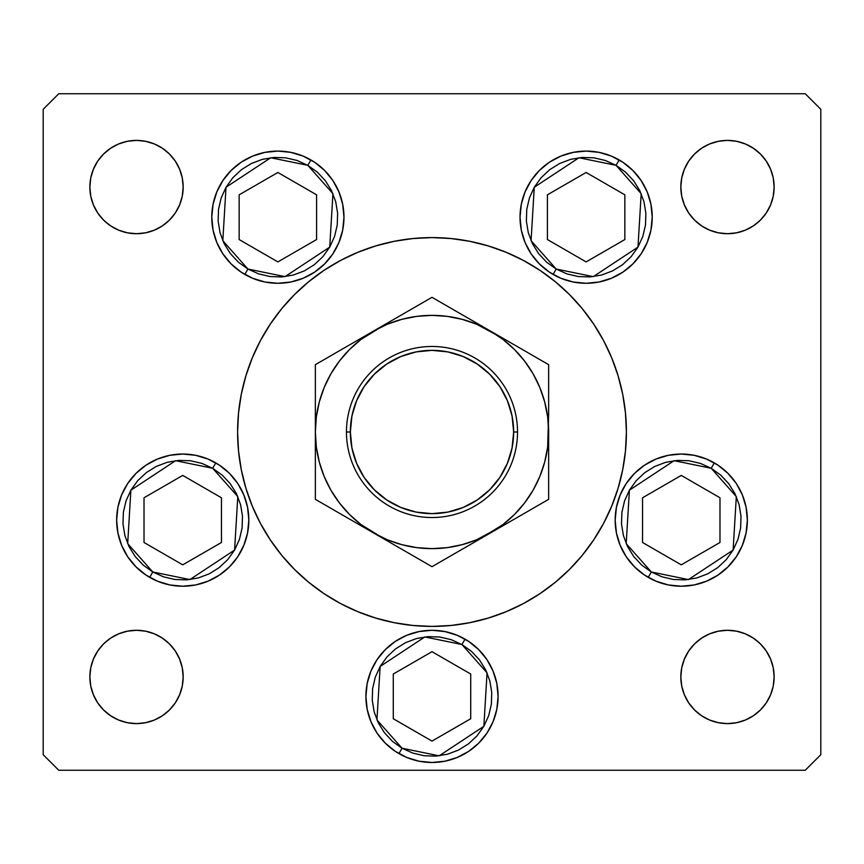 <?xml version="1.0" encoding="UTF-8"?>
<svg xmlns="http://www.w3.org/2000/svg" width="864" height="864" viewBox="0 0 864 864"><rect width="100%" height="100%" fill="white"/><g stroke="black" fill="none" stroke-linecap="round" stroke-linejoin="round"><path stroke-width="1.3" d="M260.572 340.319A194.4 194.4 0 0 0 237.6 432A194.4 194.4 0 0 1 432 237.6A194.4 194.4 0 0 1 626.4 432A194.4 194.4 0 0 0 603.428 340.319M593.708 324.108A194.4 194.4 0 0 0 539.892 270.292M523.681 260.572A194.4 194.4 0 0 0 340.319 260.572M324.108 270.292A194.4 194.4 0 0 0 270.292 324.108M343.969 217.188A66.096 66.096 0 0 1 277.873 283.284A66.096 66.096 0 0 1 211.777 217.188L213.052 204.293L216.81 191.894L222.923 180.468L231.142 170.456L241.153 162.227L252.58 156.125L264.978 152.366L277.873 151.092L290.768 152.366L303.167 156.125L314.593 162.227L324.616 170.456L332.834 180.468L338.936 191.894L342.706 204.293L343.969 217.188L342.706 230.083L338.936 242.482L332.834 253.908L324.616 263.92L314.593 272.149L303.167 278.251L290.768 282.01L277.873 283.284L264.978 282.01L252.58 278.251L241.153 272.149L231.142 263.92L222.923 253.908L216.81 242.482L213.052 230.083L211.777 217.188A66.096 66.096 0 0 1 277.873 151.092A66.096 66.096 0 0 1 343.969 217.188M652.223 217.188A66.096 66.096 0 0 1 586.127 283.284A66.096 66.096 0 0 1 520.031 217.188L521.294 204.293L525.064 191.894L531.166 180.468L539.384 170.456L549.407 162.227L560.833 156.125L573.232 152.366L586.127 151.092L599.022 152.366L611.42 156.125L622.847 162.227L632.858 170.456L641.077 180.468L647.19 191.894L650.948 204.293L652.223 217.188L650.948 230.083L647.19 242.482L641.077 253.908L632.858 263.92L622.847 272.149L611.42 278.251L599.022 282.01L586.127 283.284L573.232 282.01L560.833 278.251L549.407 272.149L539.384 263.92L531.166 253.908L525.064 242.482L521.294 230.083L520.031 217.188A66.096 66.096 0 0 1 586.127 151.092A66.096 66.096 0 0 1 652.223 217.188M747.36 520.128A66.096 66.096 0 0 1 681.264 586.224A66.096 66.096 0 0 1 615.168 520.128L616.442 507.233L620.201 494.834L626.303 483.408L634.522 473.396L644.544 465.167L655.97 459.065L668.369 455.306L681.264 454.032L694.159 455.306L706.558 459.065L717.984 465.167L727.996 473.396L736.225 483.408L742.327 494.834L746.086 507.233L747.36 520.128L746.086 533.023L742.327 545.422L736.225 556.848L727.996 566.86L717.984 575.089L706.558 581.191L694.159 584.95L681.264 586.224L668.369 584.95L655.97 581.191L644.544 575.089L634.522 566.86L626.303 556.848L620.201 545.422L616.442 533.023L615.168 520.128A66.096 66.096 0 0 1 681.264 454.032A66.096 66.096 0 0 1 747.36 520.128M498.096 696.384A66.096 66.096 0 0 1 432 762.48A66.096 66.096 0 0 1 365.904 696.384L367.178 683.489L370.937 671.09L377.039 659.664L385.268 649.652L395.28 641.423L406.706 635.321L419.105 631.562L432 630.288L444.895 631.562L457.294 635.321L468.72 641.423L478.732 649.652L486.961 659.664L493.063 671.09L496.822 683.489L498.096 696.384L496.822 709.279L493.063 721.678L486.961 733.104L478.732 743.116L468.72 751.345L457.294 757.447L444.895 761.206L432 762.48L419.105 761.206L406.706 757.447L395.28 751.345L385.268 743.116L377.039 733.104L370.937 721.678L367.178 709.279L365.904 696.384A66.096 66.096 0 0 1 432 630.288A66.096 66.096 0 0 1 498.096 696.384M248.832 520.128A66.096 66.096 0 0 1 182.736 586.224A66.096 66.096 0 0 1 116.64 520.128L117.914 507.233L121.673 494.834L127.775 483.408L136.004 473.396L146.016 465.167L157.442 459.065L169.841 455.306L182.736 454.032L195.631 455.306L208.03 459.065L219.456 465.167L229.478 473.396L237.697 483.408L243.799 494.834L247.558 507.233L248.832 520.128L247.558 533.023L243.799 545.422L237.697 556.848L229.478 566.86L219.456 575.089L208.03 581.191L195.631 584.95L182.736 586.224L169.841 584.95L157.442 581.191L146.016 575.089L136.004 566.86L127.775 556.848L121.673 545.422L117.914 533.023L116.64 520.128A66.096 66.096 0 0 1 182.736 454.032A66.096 66.096 0 0 1 248.832 520.128M774.144 676.944A46.656 46.656 0 0 1 727.488 723.6A46.656 46.656 0 0 1 680.832 676.944L681.728 667.84L684.385 659.092L688.694 651.024L694.494 643.95L701.568 638.15L709.636 633.841L718.384 631.184L727.488 630.288L736.592 631.184L745.34 633.841L753.408 638.15L760.482 643.95L766.282 651.024L770.591 659.092L773.248 667.84L774.144 676.944L773.248 686.048L770.591 694.796L766.282 702.864L760.482 709.938L753.408 715.738L745.34 720.047L736.592 722.704L727.488 723.6L718.384 722.704L709.636 720.047L701.568 715.738L694.494 709.938L688.694 702.864L684.385 694.796L681.728 686.048L680.832 676.944A46.656 46.656 0 0 1 727.488 630.288A46.656 46.656 0 0 1 774.144 676.944M183.168 187.056A46.656 46.656 0 0 1 136.512 233.712A46.656 46.656 0 0 1 89.856 187.056L90.752 177.952L93.409 169.204L97.718 161.136L103.518 154.062L110.592 148.262L118.66 143.953L127.408 141.296L136.512 140.4L145.616 141.296L154.364 143.953L162.432 148.262L169.506 154.062L175.306 161.136L179.615 169.204L182.272 177.952L183.168 187.056L182.272 196.16L179.615 204.908L175.306 212.976L169.506 220.05L162.432 225.85L154.364 230.159L145.616 232.816L136.512 233.712L127.408 232.816L118.66 230.159L110.592 225.85L103.518 220.05L97.718 212.976L93.409 204.908L90.752 196.16L89.856 187.056A46.656 46.656 0 0 1 136.512 140.4A46.656 46.656 0 0 1 183.168 187.056M774.144 187.056A46.656 46.656 0 0 1 727.488 233.712A46.656 46.656 0 0 1 680.832 187.056L681.728 177.952L684.385 169.204L688.694 161.136L694.494 154.062L701.568 148.262L709.636 143.953L718.384 141.296L727.488 140.4L736.592 141.296L745.34 143.953L753.408 148.262L760.482 154.062L766.282 161.136L770.591 169.204L773.248 177.952L774.144 187.056L773.248 196.16L770.591 204.908L766.282 212.976L760.482 220.05L753.408 225.85L745.34 230.159L736.592 232.816L727.488 233.712L718.384 232.816L709.636 230.159L701.568 225.85L694.494 220.05L688.694 212.976L684.385 204.908L681.728 196.16L680.832 187.056A46.656 46.656 0 0 1 727.488 140.4A46.656 46.656 0 0 1 774.144 187.056M183.168 676.944A46.656 46.656 0 0 1 136.512 723.6A46.656 46.656 0 0 1 89.856 676.944L90.752 667.84L93.409 659.092L97.718 651.024L103.518 643.95L110.592 638.15L118.66 633.841L127.408 631.184L136.512 630.288L145.616 631.184L154.364 633.841L162.432 638.15L169.506 643.95L175.306 651.024L179.615 659.092L182.272 667.84L183.168 676.944L182.272 686.048L179.615 694.796L175.306 702.864L169.506 709.938L162.432 715.738L154.364 720.047L145.616 722.704L136.512 723.6L127.408 722.704L118.66 720.047L110.592 715.738L103.518 709.938L97.718 702.864L93.409 694.796L90.752 686.048L89.856 676.944A46.656 46.656 0 0 1 136.512 630.288A46.656 46.656 0 0 1 183.168 676.944M43.2 754.704L43.2 109.296L43.2 754.704L58.752 770.256L805.248 770.256L58.752 770.256L43.2 754.704M820.8 109.296L820.8 754.704L820.8 109.296L805.248 93.744L58.752 93.744L805.248 93.744L820.8 109.296M805.248 770.256L820.8 754.704L805.248 770.256M58.752 93.744L43.2 109.296L58.752 93.744M154.364 230.159L145.616 232.816M118.66 143.953L127.408 141.296M709.636 143.953L718.384 141.296M745.34 230.159L736.592 232.816M118.66 633.841L127.408 631.184M154.364 720.047L145.616 722.704M745.34 720.047L736.592 722.704M709.636 633.841L718.384 631.184M237.697 483.408L229.478 473.396M136.004 473.396L133.747 475.762M478.732 649.652L468.72 641.423M395.28 641.423L385.268 649.652M694.159 455.306L681.264 454.032M641.077 180.468L632.858 170.456M560.833 156.125L549.407 162.227M603.428 523.681A194.4 194.4 0 0 0 626.4 432A194.4 194.4 0 0 1 432 626.4A194.4 194.4 0 0 1 237.6 432A194.4 194.4 0 0 0 260.572 523.681M270.292 539.892A194.4 194.4 0 0 0 324.108 593.708M340.319 603.428A194.4 194.4 0 0 0 523.681 603.428M539.892 593.708A194.4 194.4 0 0 0 593.708 539.892M237.6 432L238.54 451.051L241.337 469.93L245.97 488.43L252.396 506.39L260.55 523.638L270.367 540L281.729 555.325L294.538 569.462L308.675 582.271L324 593.633L340.362 603.45L357.61 611.604L375.57 618.03L394.07 622.663L412.949 625.46L432 626.4L451.051 625.46L469.93 622.663L488.43 618.03L506.39 611.604L523.638 603.45L540 593.633L555.325 582.271L569.462 569.462L582.271 555.325L593.633 540L603.45 523.638L611.604 506.39L618.03 488.43L622.663 469.93L625.46 451.051L626.4 432L625.46 412.949L622.663 394.07L618.03 375.57L611.604 357.61L603.45 340.362L593.633 324L582.271 308.675L569.462 294.538L555.325 281.729L540 270.367L523.638 260.55L506.39 252.396L488.43 245.97L469.93 241.337L451.051 238.54L432 237.6L412.949 238.54L394.07 241.337L375.57 245.97L357.61 252.396L340.362 260.55L324 270.367L308.675 281.729L294.538 294.538L281.729 308.675L270.367 324L260.55 340.362L252.396 357.61L245.97 375.57L241.337 394.07L238.54 412.949L237.6 432M247.936 269.039L222.815 240.71L226.022 187.25L270.713 157.745L307.811 165.337L310.921 159.948L307.811 165.337L317.358 172.174L325.372 180.738L331.571 190.706L335.707 201.69L337.619 213.268L337.241 225.007L334.573 236.434L329.724 247.126L322.888 256.662L314.323 264.686L304.355 270.886L293.371 275.022L281.794 276.934L270.054 276.556L258.628 273.888L247.936 269.039L238.399 262.202L230.375 253.638L224.176 243.67L220.039 232.686L218.128 221.108L218.516 209.369L221.173 197.942L226.022 187.25L232.859 177.714L241.423 169.69L251.392 163.49L262.375 159.354L273.964 157.442L285.692 157.82L297.119 160.488L307.811 165.337L332.932 193.666L329.724 247.126L285.034 276.631L247.936 269.039L244.825 274.428L247.936 269.039M244.825 274.428A66.096 66.096 0 0 1 241.153 272.149M222.923 253.908A66.096 66.096 0 0 1 213.052 230.083M239.155 239.544L277.873 261.9L316.591 239.544L316.591 194.832L277.873 172.476L239.155 194.832L239.155 239.544L239.155 194.832L277.873 172.476L316.591 194.832L316.591 239.544L277.873 261.9L239.155 239.544M556.189 269.039L531.068 240.71L534.276 187.25L578.966 157.745L616.064 165.337L619.175 159.948L616.064 165.337L625.601 172.174L633.625 180.738L639.824 190.706L643.961 201.69L645.872 213.268L645.484 225.007L642.827 236.434L637.978 247.126L631.141 256.662L622.577 264.686L612.608 270.886L601.625 275.022L590.036 276.934L578.308 276.556L566.881 273.888L556.189 269.039L546.642 262.202L538.628 253.638L532.429 243.67L528.293 232.686L526.381 221.108L526.759 209.369L529.427 197.942L534.276 187.25L541.112 177.714L549.677 169.69L559.645 163.49L570.629 159.354L582.206 157.442L593.946 157.82L605.372 160.488L616.064 165.337L641.185 193.666L637.978 247.126L593.287 276.631L556.189 269.039L553.079 274.428L556.189 269.039M553.079 274.428A66.096 66.096 0 0 1 531.176 253.919M531.166 253.908A66.096 66.096 0 0 1 520.031 217.188M547.409 239.544L586.127 261.9L624.845 239.544L624.845 194.832L586.127 172.476L547.409 194.832L547.409 239.544L547.409 194.832L586.127 172.476L624.845 194.832L624.845 239.544L586.127 261.9L547.409 239.544M152.798 571.979L127.678 543.65L130.885 490.19L175.576 460.685L212.674 468.277L215.784 462.888L212.674 468.277L222.21 475.114L230.234 483.678L236.434 493.646L240.57 504.63L242.482 516.208L242.104 527.947L239.436 539.374L234.587 550.066L227.75 559.602L219.186 567.626L209.218 573.826L198.234 577.962L186.656 579.874L174.917 579.496L163.49 576.828L152.798 571.979L143.262 565.142L135.238 556.578L129.038 546.61L124.902 535.626L122.99 524.048L123.368 512.309L126.036 500.882L130.885 490.19L137.722 480.654L146.286 472.63L156.254 466.43L167.238 462.294L178.816 460.382L190.555 460.76L201.982 463.428L212.674 468.277L237.794 496.606L234.587 550.066L189.896 579.571L152.798 571.979L149.688 577.368L152.798 571.979M144.018 542.484L182.736 564.84L221.454 542.484L221.454 497.772L182.736 475.416L144.018 497.772L144.018 542.484L144.018 497.772L182.736 475.416L221.454 497.772L221.454 542.484L182.736 564.84L144.018 542.484M402.062 748.235L376.942 719.906L380.149 666.446L424.84 636.941L461.938 644.533L465.048 639.144L461.938 644.533L471.474 651.37L479.498 659.934L485.698 669.902L489.834 680.886L491.746 692.464L491.368 704.203L488.7 715.63L483.851 726.322L477.014 735.858L468.45 743.882L458.482 750.082L447.498 754.218L435.92 756.13L424.181 755.752L412.754 753.084L402.062 748.235L392.526 741.398L384.502 732.834L378.302 722.866L374.166 711.882L372.254 700.304L372.632 688.565L375.3 677.138L380.149 666.446L386.986 656.91L395.55 648.886L405.518 642.686L416.502 638.55L428.08 636.638L439.819 637.016L451.246 639.684L461.938 644.533L487.058 672.862L483.851 726.322L439.16 755.827L402.062 748.235L398.952 753.624L402.062 748.235M367.178 683.489A66.096 66.096 0 0 1 465.048 639.144M393.282 718.74L432 741.096L470.718 718.74L470.718 674.028L432 651.672L393.282 674.028L393.282 718.74L393.282 674.028L432 651.672L470.718 674.028L470.718 718.74L432 741.096L393.282 718.74M746.096 507.254A66.096 66.096 0 0 1 648.216 577.368L651.326 571.979L626.206 543.65L629.413 490.19L674.104 460.685L711.202 468.277L714.312 462.888A66.096 66.096 0 0 1 736.193 483.365M736.247 483.451A66.096 66.096 0 0 1 746.086 507.211M714.312 462.888L711.202 468.277L736.322 496.606L733.115 550.066L688.424 579.571L651.326 571.979L641.79 565.142L633.766 556.578L627.566 546.61L623.43 535.626L621.518 524.048L621.896 512.309L624.564 500.882L629.413 490.19L636.25 480.654L644.814 472.63L654.782 466.43L665.766 462.294L677.344 460.382L689.083 460.76L700.51 463.428L711.202 468.277L720.738 475.114L728.762 483.678L734.962 493.646L739.098 504.63L741.01 516.208L740.632 527.947L737.964 539.374L733.115 550.066L726.278 559.602L717.714 567.626L707.746 573.826L696.762 577.962L685.184 579.874L673.445 579.496L662.018 576.828L651.326 571.979L648.216 577.368M642.546 542.484L681.264 564.84L719.982 542.484L719.982 497.772L681.264 475.416L642.546 497.772L642.546 542.484L642.546 497.772L681.264 475.416L719.982 497.772L719.982 542.484L681.264 564.84L642.546 542.484M346.464 432L350.352 432A81.648 81.648 0 0 1 432 350.352A81.648 81.648 0 0 1 513.648 432L517.536 432A85.536 85.536 0 0 0 432 346.464A85.536 85.536 0 0 0 346.464 432A85.536 85.536 0 0 1 432 346.464A85.536 85.536 0 0 1 517.536 432A85.536 85.536 0 0 1 432 517.536A85.536 85.536 0 0 1 346.464 432A85.536 85.536 0 0 0 432 517.536A85.536 85.536 0 0 0 517.536 432L513.648 432L512.082 416.07L507.438 400.756L499.889 386.64L489.737 374.263L477.36 364.111L463.244 356.562L447.93 351.918L432 350.352L416.07 351.918L400.756 356.562L386.64 364.111L374.263 374.263L364.111 386.64L356.562 400.756L351.918 416.07L350.352 432L351.918 447.93L356.562 463.244L364.111 477.36L374.263 489.737L386.64 499.889L400.756 507.438L416.07 512.082L432 513.648L447.93 512.082L463.244 507.438L477.36 499.889L489.737 489.737L499.889 477.36L507.438 463.244L512.082 447.93L513.648 432A81.648 81.648 0 0 1 432 513.648A81.648 81.648 0 0 1 350.352 432L346.464 432M548.64 461.441L548.64 459.324M548.64 483.257L548.64 431.719M490.266 533.045L548.64 499.338L548.64 432L547.646 416.772L544.666 401.814L539.762 387.364L533.012 373.68L524.534 360.99L514.48 349.52L503.01 339.466L490.32 330.988L432 297.313L388.778 322.272M460.382 550.303L475.2 541.739M445.921 558.652L460.372 550.303M438.674 562.831L490.32 533.012L475.232 541.728L503.01 524.534L514.48 514.48L524.534 503.01L533.012 490.32L539.762 476.636L544.666 462.186L547.646 447.185M373.626 532.98L432 566.687L548.64 499.338L548.64 483.322M343.753 515.732L358.592 524.297M329.281 507.384L343.732 515.722M322.034 503.194L373.68 533.012L387.364 539.762L401.814 544.666L416.815 547.646M315.36 461.441L315.36 499.338L373.68 533.012A116.64 116.64 0 0 1 315.36 432L315.36 432.281M319.345 401.76L316.354 416.772L315.36 432L315.36 460.62M315.36 402.559L315.36 404.244M315.36 380.765L315.36 381.596M373.766 330.944L315.36 364.662L315.36 414.396M403.607 313.708L373.68 330.988L388.768 322.272L360.99 339.466L349.52 349.52L339.466 360.99L330.988 373.68L324.238 387.364L319.334 401.814M418.079 305.359L373.68 330.988A116.64 116.64 0 0 1 490.32 330.988L505.408 339.703L476.636 324.238L462.186 319.334L447.185 316.354M425.099 301.298L403.812 313.589M548.64 402.559L548.64 364.662L505.418 339.703M548.64 414.364L548.64 403.38M490.396 331.031L490.32 330.988A116.64 116.64 0 0 1 490.32 533.012A116.64 116.64 0 0 1 373.68 533.012L432 566.687L445.889 558.662M520.42 348.365L432 297.313L418.111 305.338M541.739 360.677L475.232 322.272M505.645 524.167L514.21 519.221L505.645 524.167M520.452 515.614L532.915 508.421L520.452 515.614M541.966 503.194L534.751 507.362L541.966 503.194M397.57 546.804L389.038 541.879L397.57 546.804M416.286 557.615L403.866 550.444L416.286 557.615M425.326 562.831L418.111 558.662L425.326 562.831M349.79 344.779L358.322 339.854L349.79 344.779M331.063 355.59L343.548 348.386L331.063 355.59M322.261 360.677L329.249 356.638L322.261 360.677M416.815 316.354L401.814 319.334L387.364 324.238L373.68 330.988L315.36 364.662L315.36 381.91M315.36 414.364L315.36 404.687M466.43 317.196L474.995 322.132L466.43 317.196M447.757 306.407L460.188 313.589L447.757 306.407M438.901 301.298L445.889 305.338L438.901 301.298M316.354 447.185L319.334 462.186L324.238 476.636L330.988 490.32L339.466 503.01L349.52 514.48L360.99 524.534L388.768 541.728M447.185 547.646L462.186 544.666L476.636 539.762L505.408 524.297M548.64 414.428L548.64 404.028M548.64 374.393L548.64 364.662L520.452 348.386M315.36 466.625L315.36 459.972M315.36 489.359L315.36 499.338L329.249 507.362M548.64 449.604L548.64 459.745M547.646 447.228L548.64 414.396M447.228 316.354L432 315.36L416.772 316.354M315.36 380.678L315.36 432L316.354 447.228M416.772 547.646L432 548.64L447.228 547.646M548.64 397.321L548.64 380.7L548.64 397.321M315.36 414.461L315.36 432A116.64 116.64 0 0 1 373.68 330.988L358.592 339.703M315.36 466.679L315.36 449.604M499.889 386.64L489.737 374.263M386.64 364.111L374.263 374.263M364.111 477.36L374.263 489.737M477.36 499.889L489.737 489.737"/></g></svg>
